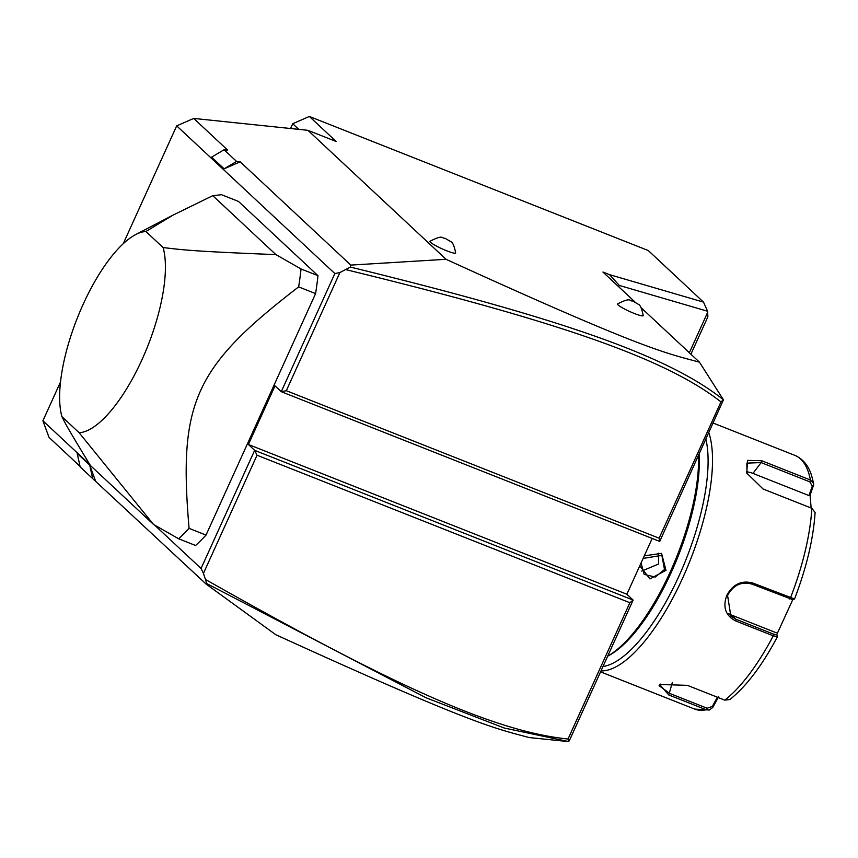<?xml version="1.0" encoding="UTF-8"?>
<svg xmlns="http://www.w3.org/2000/svg" width="858" height="858" viewBox="0 0 858 858"><rect width="100%" height="100%" fill="white"/><g stroke="black" fill="none" stroke-linecap="round" stroke-linejoin="round"><path stroke-width="1.29" d="M205.77 579.643C388.706 683.193 492.889 731.499 568.039 739.017L629.869 602.724L257.046 455.223L203.453 573.369L206.778 583.579L206.102 584.062L92.696 478.625L89.704 465.1L95.485 480.78M203.453 573.369L201.062 568.479L154.526 525.021M80.051 466.366L49.024 437.387L42.9 420.785L89.854 464.628M92.696 478.625L80.18 466.934L77.199 453.421L89.704 465.1M566.387 741.376L529.15 737.548C493.908 728.11 472.436 724.431 275.761 634.705L206.102 584.062M618.725 286.786L619.326 285.446L609.545 274.657L703.496 302.113L707.582 311.239L707.871 316.816L690.915 354.204M703.496 302.113L648.283 250.547L309.352 116.463L336.154 141.495L307.915 130.319L446.053 259.309C642.728 349.045 664.199 352.713 699.431 362.151L723.391 399.731C670.141 357.454 570.023 320.774 350.354 267.074L339.897 272.565L334.856 273.552L281.263 391.688L275.01 385.843L248.402 444.498L626.876 594.229L652.187 538.427M609.545 274.657L602.927 272.04L634.823 301.823M641.012 307.604L699.431 362.151M618.114 304.976A14.093 1.813 -155.6 0 1 617.61 303.925C632.035 296.439 629.429 301.705 632.475 300.858L638.32 304.279C640.143 304.719 641.784 308.472 643.232 315.551A14.093 1.813 -155.6 0 1 632.346 312.677A14.093 1.813 -155.6 0 1 618.114 304.976M430.555 242.321A14.093 1.813 -155.6 0 1 430.04 241.259C444.465 233.773 441.859 239.039 444.905 238.192L450.761 241.624C452.584 242.063 454.214 245.817 455.673 252.885A14.093 1.813 -155.6 0 1 444.776 250.01A14.093 1.813 -155.6 0 1 430.555 242.321M298.777 129.376L292.728 123.724L309.352 116.463M290.562 128.518L292.728 123.724M123.22 243.736L176.684 125.858L193.715 118.425L307.915 130.319M42.9 420.785L60.532 381.928M446.053 259.309L350.793 265.09L240.176 161.808L236.572 161.433L224.067 149.753L227.67 150.129L193.715 118.425M236.572 161.433L224.099 168.833L211.594 157.153L224.067 149.753M350.793 265.09L350.354 267.074M224.099 168.833L240.176 161.808M176.684 125.858L334.856 273.552M206.778 583.579L426.201 697.844L504.214 728.013L568.35 741.537L569.272 740.84L633.129 600.074L254.654 450.343L201.062 568.479M257.046 455.223L254.654 450.343L248.402 444.498M275.901 254.612C189.5 251.201 182.025 249.732 163.117 247.565A107.164 37.913 -68.4 0 1 142.01 359.641A107.164 37.913 -68.4 0 1 79.118 432.711L153.507 524.431L178.646 538.781L195.592 545.495A207.84 73.531 -68.4 0 0 206.038 535.081L315.583 293.597A207.84 73.531 -68.4 0 0 317.986 275.675L301.04 268.972L275.901 254.612L212.763 195.667L221.514 194.712L238.46 201.416L317.986 275.675M659.137 538.202L659.738 541.419L281.263 391.688L286.315 390.712L659.137 538.202L720.967 401.909C667.771 360.296 567.041 323.52 346.342 269.755M339.897 272.565L286.315 390.712M723.391 399.731L720.967 401.909M723.444 399.849L659.738 541.419M629.869 602.724L633.129 600.074L626.876 594.229M568.468 741.494L568.039 739.017M644.294 555.845L661.55 553.356L665.98 570.302L649.946 578.925L639.778 565.776M698.519 455.92A129.901 45.957 111.6 0 1 670.216 571.975A129.901 45.957 111.6 0 1 607.711 656.102M699.109 454.611A127.949 45.26 111.6 0 1 671.374 572.147A127.949 45.26 111.6 0 1 608.515 655.705L607.7 656.134M705.962 439.511A133.14 47.104 111.6 0 1 679.021 575.943A133.14 47.104 111.6 0 1 602.981 666.527M708.912 433A136.39 48.252 111.6 0 1 682.743 577.895A136.39 48.252 111.6 0 1 600.997 670.902M735.832 621.01C725.557 615.754 722.543 607.196 726.801 595.323C733.011 584.084 741.752 580.008 753.024 583.108L794.508 598.959L792.706 599.796L776.844 634.437L777.423 636.722C762.29 665.282 746.449 686.228 729.901 699.527L724.795 700.149A136.39 48.252 -68.4 0 0 773.262 635.81L735.832 621.01L736.1 619.326L730.834 616.023L727.573 595.441C733.322 585.006 741.484 581.241 752.058 584.137L792.771 599.667M718.586 696.803L712.773 707.464L709.33 710.049L706.198 709.759L668.779 694.959L659.62 684.491L687.376 685.338L724.795 700.149M712.773 707.464L712.355 706.424L707.142 708.247L669.723 693.446L659.105 685.714L660.403 684.126M776.844 634.437L777.445 636.593L773.262 635.81L773.519 634.126L736.1 619.326L731.531 615.068A19.487 18.05 -47 0 1 728.764 613.674M776.812 634.856L773.519 634.126M794.519 599.034C806.52 567.696 813.384 538.856 815.1 512.516L811.829 508.29L763.105 489.017L746.814 473.133L747.468 460.381L761.7 460.725L810.424 480.008L813.641 483.462L813.491 485.435L812.29 486.132L808.955 495.57L752.959 473.412A19.487 11.197 -143 0 0 746.363 471.836M747.007 473.573L746.857 463.127L761.121 462.58L809.845 481.853L812.29 486.132M717.385 697.211L712.355 706.424M776.233 632.754L731.531 615.068M813.491 485.435L810.081 495.109L808.955 495.57M810.081 495.109L811.142 508.022M643.125 558.397L661.872 555.383L664.5 569.519L655.201 577.08L644.144 574.367L641.076 562.923M641.741 571.063L658.601 564.017L658.44 553.174M619.326 285.446L707.582 311.239M707.807 312.022L689.349 352.735M315.583 293.597L298.638 286.894C194.262 367.149 178.217 402.531 189.092 528.378L206.038 535.081M178.646 538.781A207.84 73.531 -68.4 0 0 189.092 528.378M153.507 524.431L90.369 465.476C65.723 424.967 65.283 423.305 61.926 416.656L79.118 432.711M301.04 268.972A207.84 73.531 111.6 0 1 298.638 286.894M163.117 247.565L145.914 231.51A107.164 37.913 -68.4 0 0 135.682 234.588A107.164 37.913 -68.4 0 0 78.185 315.873A107.164 37.913 -68.4 0 0 61.926 416.656M145.914 231.51L172.823 215.229L212.763 195.667M600.568 671.868L694.594 709.062A136.39 48.252 -68.4 0 0 706.198 709.759L707.142 708.247M668.779 694.959L672.34 682.442M726.801 595.323L727.573 595.441M753.024 583.108L752.058 584.137M789.489 598.938L790.454 597.919A136.39 48.252 -68.4 0 0 811.829 508.29M809.845 481.853L810.424 480.008A136.39 48.252 -68.4 0 0 794.948 455.405C802.852 458.88 808.375 465.497 811.496 475.246L813.641 483.462M761.7 460.725L761.121 462.58L752.959 473.412M665.98 570.302L664.5 569.519M566.913 741.419L565.368 741.291M694.594 709.062L709.33 710.049M713.384 423.144L794.948 455.405M172.823 215.229L135.682 234.588"/></g></svg>
